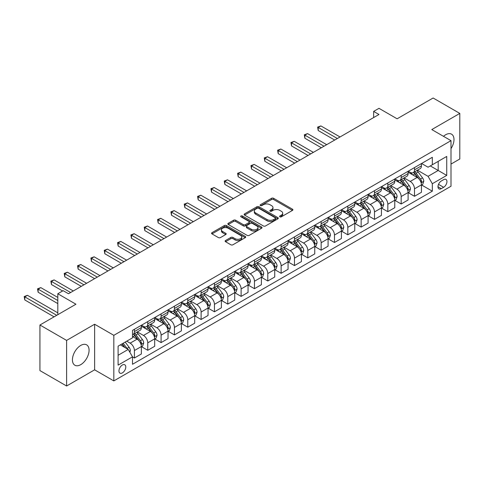 <?xml version="1.0" encoding="UTF-8"?>
<svg xmlns="http://www.w3.org/2000/svg" width="484" height="484" viewBox="0 0 484 484"><rect width="100%" height="100%" fill="white"/><g stroke="black" fill="none" stroke-linecap="round" stroke-linejoin="round"><path stroke-width="0.73" d="M279.879 216.82A1.035 0.599 0 0 0 281.349 216.82L292.475 210.395A1.482 0.853 0 0 0 292.911 209.796A1.482 0.853 0 0 0 292.475 209.191L273.623 198.307A1.482 0.853 0 0 0 271.53 198.307L260.404 204.726A1.035 0.599 0 0 0 260.096 205.149A1.035 0.599 0 0 0 260.404 205.573A1.035 0.599 0 0 0 261.868 205.573L263.308 204.744A4.737 2.735 0 0 1 270.012 204.744L271.584 205.652A4.737 2.735 0 0 1 272.97 207.588A4.737 2.735 0 0 1 271.584 209.524L270.139 210.352A1.035 0.599 0 0 0 269.836 210.776A1.035 0.599 0 0 0 270.139 211.199A1.035 0.599 0 0 0 271.609 211.199L273.049 210.365A4.737 2.735 0 0 1 279.752 210.365L281.319 211.272A4.737 2.735 0 0 1 282.71 213.208A4.737 2.735 0 0 1 281.319 215.144L279.879 215.973A1.035 0.599 0 0 0 279.577 216.396A1.035 0.599 0 0 0 279.879 216.82L279.879 215.973M80.749 364.652A11.767 6.794 120 0 0 88.439 354.276A11.767 6.794 120 0 0 86.636 344.85A11.767 6.794 120 0 0 80.749 345.431A11.767 6.794 120 0 0 73.06 355.8A11.767 6.794 120 0 0 74.869 365.232A11.767 6.794 120 0 0 80.749 364.652M450.997 148.655A11.767 6.794 120 0 0 451.548 134.165A11.767 6.794 120 0 0 445.661 134.752A11.767 6.794 120 0 0 443.495 136.331M122.361 372.904A4.828 2.789 120 0 0 125.519 368.651A4.828 2.789 120 0 0 124.775 364.779A4.828 2.789 120 0 0 122.361 365.021A4.828 2.789 120 0 0 119.209 369.274A4.828 2.789 120 0 0 119.947 373.146A4.828 2.789 120 0 0 122.361 372.904M225.55 240.512A1.482 0.853 0 0 0 225.121 241.117A1.482 0.853 0 0 0 225.55 241.722L230.838 244.771A1.482 0.853 0 0 0 232.937 244.771L245.291 237.638A1.482 0.853 0 0 0 245.727 237.033A1.482 0.853 0 0 0 245.291 236.428L226.439 225.544A1.482 0.853 0 0 0 224.346 225.544L211.986 232.677A1.482 0.853 0 0 0 211.556 233.282A1.482 0.853 0 0 0 211.986 233.887L218.375 237.577A1.482 0.853 0 0 0 220.474 237.577L225.762 234.522A1.482 0.853 0 0 0 226.197 233.917A1.482 0.853 0 0 0 225.762 233.312L222.592 231.485A3.963 2.287 0 0 1 221.43 229.87A3.963 2.287 0 0 1 223.88 227.752A3.963 2.287 0 0 1 228.194 228.248L240.608 235.418A3.963 2.287 0 0 1 241.77 237.033A3.963 2.287 0 0 1 239.32 239.144A3.963 2.287 0 0 1 235.006 238.648L232.937 237.456A1.482 0.853 0 0 0 230.838 237.456L225.55 240.512L225.55 241.722M450.997 164.076L459.8 158.994L459.8 113.407L433.126 98.004L397.116 118.798L378.978 108.325L373.642 111.405L378.978 114.484L68.48 293.746L63.144 290.666L57.808 293.746L57.808 314.691M66.61 340.409L66.61 385.996L94.622 369.824L94.622 324.238L66.61 340.409L39.936 325.006L75.952 304.218L57.808 293.746M94.622 324.238L113.825 335.327L450.997 140.662L450.997 186.249L113.825 380.914L113.825 335.327M459.8 113.407L431.788 129.573L450.997 140.662M263.411 225.968A1.482 0.853 0 0 0 265.504 225.968L277.864 218.835A1.482 0.853 0 0 0 278.3 218.23A1.482 0.853 0 0 0 277.864 217.625L259.013 206.741A1.482 0.853 0 0 0 256.919 206.741L244.559 213.874A1.482 0.853 0 0 0 244.13 214.479A1.482 0.853 0 0 0 244.559 215.084L263.411 225.968M241.359 217.044A1.035 0.599 0 0 1 242.411 217.195L261.56 228.248L249.224 235.369A1.482 0.853 0 0 1 247.124 235.369L228.273 224.485L228.273 223.275A1.482 0.853 0 0 0 227.843 223.88A1.482 0.853 0 0 0 228.273 224.485M228.273 223.275L233.566 220.226A1.482 0.853 0 0 1 235.66 220.226L243.301 224.637A1.482 0.853 0 0 0 245.4 224.637L248.909 222.61A1.482 0.853 0 0 0 249.339 222.005A1.482 0.853 0 0 0 248.909 221.4L240.947 216.808A1.035 0.599 0 0 1 240.645 216.384A1.035 0.599 0 0 1 241.286 215.834A1.035 0.599 0 0 1 242.411 215.961L261.578 227.026A1.482 0.853 0 0 1 262.013 227.631A1.482 0.853 0 0 1 261.578 228.236L261.578 227.026M66.61 385.996L39.936 370.593L39.936 325.006M443.634 179.661L441.287 181.016A4.677 2.698 120 0 0 438.232 185.136A4.677 2.698 120 0 0 438.952 188.887A4.677 2.698 120 0 0 441.287 188.651L443.634 187.296A4.677 2.698 120 0 0 446.69 183.176A4.677 2.698 120 0 0 445.976 179.425A4.677 2.698 120 0 0 443.634 179.661M421.6 163.489L428.056 167.216L432.327 164.754L432.327 157.294L132.501 330.397L132.501 337.85L118.096 346.169L118.096 365.142L132.501 356.829L132.501 364.283L432.327 191.18L432.327 183.726L428.056 176.333L417.45 170.205M432.327 164.754L446.732 156.435L446.732 175.408L432.327 183.726M94.622 369.824L113.825 380.914M373.642 111.405L373.642 117.564M430.3 165.921L438.195 170.477L438.195 161.36L446.732 156.435M428.056 176.333L438.195 170.477L446.732 175.408M118.096 355.286L128.23 349.436L120.335 344.874M132.501 356.889L134.419 357.997L134.419 350.543A6.038 3.485 -120 0 0 130.154 343.15L126.735 341.178M134.419 357.997L141.358 353.992L141.358 346.538A6.038 3.485 -120 0 0 137.087 339.145L132.501 336.501M141.516 346.695L147.759 350.295L147.759 342.841A6.038 3.485 -120 0 0 143.488 335.448L137.359 331.915M147.759 350.295L154.692 346.296L154.692 338.836A6.038 3.485 -120 0 0 150.427 331.449L141.358 326.21M154.856 338.994L161.093 342.599L161.093 335.146A6.038 3.485 -120 0 0 156.828 327.753L150.699 324.213M161.093 342.599L168.033 338.594L168.033 331.141A6.038 3.485 -120 0 0 163.761 323.748L154.692 318.508M168.19 331.292L174.434 334.898L174.434 327.444A6.038 3.485 -120 0 0 170.162 320.051L164.034 316.512M174.434 334.898L181.367 330.893L181.367 323.439A6.038 3.485 -120 0 0 177.102 316.046L168.033 310.813M181.53 323.59L187.768 327.196L187.768 319.743A6.038 3.485 -120 0 0 183.503 312.349L177.374 308.81M187.768 327.196L194.707 323.191L194.707 315.737A6.038 3.485 -120 0 0 190.436 308.344L181.367 303.111M194.864 315.895L201.108 319.494L201.108 312.041A6.038 3.485 -120 0 0 196.837 304.648L190.714 301.115M201.108 319.494L208.041 315.489L208.041 308.036A6.038 3.485 -120 0 0 203.776 300.643L194.707 295.409M208.205 308.193L214.442 311.793L214.442 304.339A6.038 3.485 -120 0 0 210.177 296.952L204.048 293.413M214.442 311.793L221.382 307.794L221.382 300.34A6.038 3.485 -120 0 0 217.11 292.947L208.041 287.708M221.539 300.491L227.782 304.097L227.782 296.644A6.038 3.485 -120 0 0 223.517 289.25L217.389 285.711M227.782 304.097L234.716 300.092L234.716 292.638A6.038 3.485 -120 0 0 230.451 285.245L221.382 280.006M234.879 292.79L241.123 296.396L241.123 288.942A6.038 3.485 -120 0 0 236.851 281.549L230.723 278.01M241.123 296.396L248.056 292.39L248.056 284.937A6.038 3.485 -120 0 0 243.785 277.544L234.716 272.31M248.213 285.088L254.457 288.694L254.457 281.24A6.038 3.485 -120 0 0 250.192 273.847L244.063 270.308M254.457 288.694L261.39 284.689L261.39 277.235A6.038 3.485 -120 0 0 257.125 269.842L248.056 264.609M261.554 277.392L267.797 280.992L267.797 273.539A6.038 3.485 -120 0 0 263.526 266.146L257.397 262.612M267.797 280.992L274.731 276.993L274.731 269.534A6.038 3.485 -120 0 0 270.459 262.147L261.39 256.907M274.888 269.691L281.131 273.297L281.131 265.843A6.038 3.485 -120 0 0 276.866 258.45L270.738 254.911M281.131 273.297L288.065 269.292L288.065 261.838A6.038 3.485 -120 0 0 283.799 254.445L274.731 249.206M288.228 261.989L294.472 265.595L294.472 258.141A6.038 3.485 -120 0 0 290.2 250.748L284.072 247.209M294.472 265.595L301.405 261.59L301.405 254.136A6.038 3.485 -120 0 0 297.14 246.743L288.065 241.51M301.562 254.288L307.806 257.893L307.806 250.44A6.038 3.485 -120 0 0 303.541 243.047L297.412 239.507M307.806 257.893L314.745 253.888L314.745 246.435A6.038 3.485 -120 0 0 310.474 239.042L301.405 233.808M314.902 246.592L321.146 250.192L321.146 242.738A6.038 3.485 -120 0 0 316.875 235.345L310.746 231.812M321.146 250.192L328.079 246.187L328.079 238.733A6.038 3.485 -120 0 0 323.814 231.34L314.745 226.107M328.237 238.89L334.48 242.49L334.48 235.036A6.038 3.485 -120 0 0 330.215 227.649L324.086 224.11M334.48 242.49L341.42 238.491L341.42 231.037A6.038 3.485 -120 0 0 337.148 223.644L328.079 218.405M341.577 231.189L347.821 234.794L347.821 227.341A6.038 3.485 -120 0 0 343.549 219.948L337.421 216.408M347.821 234.794L354.754 230.789L354.754 223.336A6.038 3.485 -120 0 0 350.489 215.943L341.42 210.703M354.917 223.487L361.155 227.093L361.155 219.639A6.038 3.485 -120 0 0 356.889 212.246L350.761 208.707M361.155 227.093L368.094 223.088L368.094 215.634A6.038 3.485 -120 0 0 363.823 208.241L354.754 203.008M368.251 215.791L374.495 219.391L374.495 211.938A6.038 3.485 -120 0 0 370.224 204.544L364.095 201.005M374.495 219.391L381.428 215.386L381.428 207.932A6.038 3.485 -120 0 0 377.163 200.539L368.094 195.306M381.592 208.09L387.829 211.689L387.829 204.236A6.038 3.485 -120 0 0 383.564 196.843L377.435 193.31M387.829 211.689L394.769 207.69L394.769 200.231A6.038 3.485 -120 0 0 390.497 192.844L381.428 187.604M394.926 200.388L401.169 203.994L401.169 196.54A6.038 3.485 -120 0 0 396.898 189.147L390.776 185.608M401.169 203.994L408.103 199.989L408.103 192.535A6.038 3.485 -120 0 0 403.837 185.142L394.769 179.903M408.266 192.686L414.504 196.292L414.504 188.839A6.038 3.485 -120 0 0 410.238 181.446L404.11 177.906M414.504 196.292L421.443 192.287L421.443 184.834A6.038 3.485 -120 0 0 417.172 177.44L408.103 172.207M408.266 171.191L410.238 172.328A6.038 3.485 -120 0 0 413.257 172.625A6.038 3.485 -120 0 0 414.504 169.866L414.504 167.585M394.926 178.886L396.898 180.03A6.038 3.485 -120 0 0 399.917 180.326A6.038 3.485 -120 0 0 401.169 177.561L401.169 175.287M381.592 186.588L383.564 187.725A6.038 3.485 -120 0 0 386.583 188.028A6.038 3.485 -120 0 0 387.829 185.263L387.829 182.982M368.251 194.29L370.224 195.427A6.038 3.485 -120 0 0 373.243 195.73A6.038 3.485 -120 0 0 374.495 192.965L374.495 190.684M354.917 201.991L356.889 203.129A6.038 3.485 -120 0 0 359.908 203.425A6.038 3.485 -120 0 0 361.155 200.666L361.155 198.386M341.577 209.687L343.549 210.83A6.038 3.485 -120 0 0 346.568 211.127A6.038 3.485 -120 0 0 347.821 208.362L347.821 206.087M328.237 217.389L330.215 218.532A6.038 3.485 -120 0 0 333.234 218.828A6.038 3.485 -120 0 0 334.48 216.064L334.48 213.789M314.902 225.09L316.875 226.228A6.038 3.485 -120 0 0 319.894 226.53A6.038 3.485 -120 0 0 321.146 223.765L321.146 221.484M301.562 232.792L303.541 233.929A6.038 3.485 -120 0 0 306.56 234.232A6.038 3.485 -120 0 0 307.806 231.467L307.806 229.186M288.228 240.494L290.2 241.631A6.038 3.485 -120 0 0 293.219 241.927A6.038 3.485 -120 0 0 294.472 239.169L294.472 236.888M274.888 248.189L276.866 249.333A6.038 3.485 -120 0 0 279.879 249.629A6.038 3.485 -120 0 0 281.131 246.864L281.131 244.589M261.554 255.891L263.526 257.028A6.038 3.485 -120 0 0 266.545 257.331A6.038 3.485 -120 0 0 267.797 254.566L267.797 252.285M248.213 263.592L250.192 264.73A6.038 3.485 -120 0 0 253.205 265.032A6.038 3.485 -120 0 0 254.457 262.267L254.457 259.987M234.879 271.294L236.851 272.431A6.038 3.485 -120 0 0 239.87 272.728A6.038 3.485 -120 0 0 241.123 269.969L241.123 267.688M221.539 278.99L223.517 280.133A6.038 3.485 -120 0 0 226.53 280.43A6.038 3.485 -120 0 0 227.782 277.665L227.782 275.39M208.205 286.691L210.177 287.835A6.038 3.485 -120 0 0 213.196 288.131A6.038 3.485 -120 0 0 214.442 285.366L214.442 283.086M194.864 294.393L196.837 295.53A6.038 3.485 -120 0 0 199.856 295.833A6.038 3.485 -120 0 0 201.108 293.068L201.108 290.787M181.53 302.095L183.503 303.232A6.038 3.485 -120 0 0 186.522 303.535A6.038 3.485 -120 0 0 187.768 300.77L187.768 298.489M168.19 309.79L170.162 310.934A6.038 3.485 -120 0 0 173.181 311.23A6.038 3.485 -120 0 0 174.434 308.471L174.434 306.19M154.856 317.492L156.828 318.635A6.038 3.485 -120 0 0 159.847 318.932A6.038 3.485 -120 0 0 161.093 316.167L161.093 313.892M141.516 325.194L143.488 326.331A6.038 3.485 -120 0 0 146.507 326.633A6.038 3.485 -120 0 0 147.759 323.869L147.759 321.588M421.6 184.985L432.327 191.18M413.257 172.625L420.191 168.62A6.038 3.485 -120 0 0 421.443 165.861L421.443 163.58M399.917 180.326L406.856 176.321A6.038 3.485 -120 0 0 408.103 173.562L408.103 171.282M386.583 188.028L393.516 184.023A6.038 3.485 -120 0 0 394.769 181.258L394.769 178.983M373.243 195.73L380.182 191.724A6.038 3.485 -120 0 0 381.428 188.96L381.428 186.679M359.908 203.425L366.842 199.426A6.038 3.485 -120 0 0 368.094 196.661L368.094 194.38M346.568 211.127L353.501 207.122A6.038 3.485 -120 0 0 354.754 204.363L354.754 202.082M333.234 218.828L340.167 214.823A6.038 3.485 -120 0 0 341.42 212.059L341.42 209.784M319.894 226.53L326.827 222.525A6.038 3.485 -120 0 0 328.079 219.76L328.079 217.479M306.56 234.232L313.493 230.227A6.038 3.485 -120 0 0 314.745 227.462L314.745 225.181M293.219 241.927L300.153 237.922A6.038 3.485 -120 0 0 301.405 235.163L301.405 232.883M279.879 249.629L286.818 245.624A6.038 3.485 -120 0 0 288.065 242.865L288.065 240.584M266.545 257.331L273.478 253.326A6.038 3.485 -120 0 0 274.731 250.561L274.731 248.286M253.205 265.032L260.144 261.027A6.038 3.485 -120 0 0 261.39 258.262L261.39 255.982M239.87 272.728L246.804 268.729A6.038 3.485 -120 0 0 248.056 265.964L248.056 263.683M226.53 280.43L233.469 276.424A6.038 3.485 -120 0 0 234.716 273.666L234.716 271.385M213.196 288.131L220.129 284.126A6.038 3.485 -120 0 0 221.382 281.361L221.382 279.087M199.856 295.833L206.795 291.828A6.038 3.485 -120 0 0 208.041 289.063L208.041 286.782M186.522 303.535L193.455 299.529A6.038 3.485 -120 0 0 194.707 296.765L194.707 294.484M173.181 311.23L180.121 307.225A6.038 3.485 -120 0 0 181.367 304.466L181.367 302.185M159.847 318.932L166.78 314.927A6.038 3.485 -120 0 0 168.033 312.162L168.033 309.887M146.507 326.633L153.446 322.628A6.038 3.485 -120 0 0 154.692 319.864L154.692 317.589M132.501 334.577A6.038 3.485 -120 0 0 133.173 334.335L140.106 330.33A6.038 3.485 -120 0 0 141.358 327.565L141.358 325.284M133.173 334.335A6.038 3.485 -120 0 0 134.419 331.57L134.419 329.289M128.23 349.436L132.501 356.829M280.296 216.971L281.319 216.378A4.737 2.735 0 0 0 282.71 214.442L282.71 213.208M272.97 207.588L272.97 208.816A4.737 2.735 0 0 1 271.584 210.752L270.556 211.345M292.457 210.407L273.623 199.535A1.482 0.853 0 0 0 271.53 199.535L260.815 205.724M277.846 218.847L259.013 207.969A1.482 0.853 0 0 0 256.919 207.969L244.577 215.096M275.245 218.653A1.035 0.599 0 0 0 275.553 218.23A1.035 0.599 0 0 0 275.245 217.806L258.698 208.253A1.035 0.599 0 0 0 257.234 208.253L255.715 209.13A4.737 2.735 0 0 0 254.324 211.06A4.737 2.735 0 0 0 255.715 212.996L267.023 219.53A4.737 2.735 0 0 0 273.726 219.53L275.245 218.653L275.245 219.881A1.035 0.599 0 0 0 275.553 219.458L275.553 218.23M254.324 211.06L254.324 212.294A4.737 2.735 0 0 0 255.715 214.231L255.715 212.996M275.245 219.881L273.726 220.758A4.737 2.735 0 0 1 267.023 220.758L255.715 214.231M228.297 224.497L233.566 221.454L233.566 220.226M249.339 222.005L249.339 223.239A1.482 0.853 0 0 1 248.909 223.844L245.4 225.871A1.482 0.853 0 0 1 243.301 225.871L235.66 221.454A1.482 0.853 0 0 0 233.566 221.454M251.238 229.216A3.963 2.287 0 0 0 255.558 229.712A3.963 2.287 0 0 0 258.002 227.601A3.963 2.287 0 0 0 256.841 225.986L252.466 223.457A1.482 0.853 0 0 0 250.373 223.457L246.864 225.483A1.482 0.853 0 0 0 246.429 226.088A1.482 0.853 0 0 0 246.864 226.694L251.238 229.216L251.238 230.451A3.963 2.287 0 0 0 255.558 230.947A3.963 2.287 0 0 0 258.002 228.835L258.002 227.601M246.429 226.088L246.429 227.323A1.482 0.853 0 0 0 246.864 227.928L246.864 226.694M251.238 230.451L246.864 227.928M241.77 237.033L241.77 238.267A3.963 2.287 0 0 1 239.32 240.379A3.963 2.287 0 0 1 235.006 239.882L232.937 238.691A1.482 0.853 0 0 0 230.838 238.691L225.574 241.734M221.43 229.87L221.43 231.098A3.963 2.287 0 0 0 222.592 232.719L222.592 231.485M225.762 233.312L225.762 234.522L222.592 232.719M245.273 237.65L226.439 226.778A1.482 0.853 0 0 0 224.346 226.778L212.01 233.899M421.443 185.082L422.72 184.337L423.79 181.258A3.999 2.311 -120 0 0 422.514 177.858L418.152 172.038A11.543 6.667 -120 0 0 416.893 170.525M412.556 174.778A11.543 6.667 -120 0 0 410.196 172.304M421.08 182.631L421.631 181.433A3.999 2.311 -120 0 0 420.487 179.026L416.125 173.205A11.543 6.667 -120 0 0 414.867 171.699M413.79 172.316A9.583 5.53 60 0 1 415.363 174.107L419.053 179.032M340.028 136.966L320.88 125.913L318.212 127.449L318.212 130.529L334.692 140.045M413.584 172.437A11.543 6.667 60 0 1 414.842 173.944L417.746 177.816M318.212 130.529L317.625 127.11L337.36 138.509M317.625 127.11L320.88 125.913M408.103 192.777L409.385 192.039L410.45 188.96A3.999 2.311 -120 0 0 409.174 185.553L404.818 179.733A11.543 6.667 -120 0 0 403.553 178.227M399.221 182.474A11.543 6.667 -120 0 0 396.856 180M407.74 190.333L408.29 189.129A3.999 2.311 -120 0 0 407.147 186.727L402.791 180.907A11.543 6.667 -120 0 0 401.526 179.395M400.456 180.018A9.583 5.53 60 0 1 402.029 181.809L405.719 186.733M326.694 144.668L307.54 133.608L304.872 135.151L304.872 138.23L321.358 147.747M400.25 180.139A11.543 6.667 60 0 1 401.508 181.645L404.406 185.517M304.872 138.23L304.285 134.812L324.026 146.21M304.285 134.812L307.54 133.608M394.769 200.479L396.045 199.741L397.116 196.661A3.999 2.311 -120 0 0 395.839 193.255L391.477 187.435A11.543 6.667 -120 0 0 390.219 185.929M385.881 190.176A11.543 6.667 -120 0 0 383.522 187.701M394.399 198.029L394.956 196.831A3.999 2.311 -120 0 0 393.813 194.429L389.451 188.609A11.543 6.667 -120 0 0 388.192 187.096M387.115 187.719A9.583 5.53 60 0 1 388.688 189.504L392.379 194.429M313.354 152.369L294.205 141.31L291.537 142.853L291.537 145.932L308.018 155.449M386.91 187.834A11.543 6.667 60 0 1 388.168 189.347L391.066 193.213M291.537 145.932L290.951 142.514L310.686 153.906M290.951 142.514L294.205 141.31M381.428 208.18L382.711 207.442L383.776 204.363A3.999 2.311 -120 0 0 382.499 200.957L378.143 195.137A11.543 6.667 -120 0 0 376.879 193.63M372.547 197.877A11.543 6.667 -120 0 0 370.181 195.403M381.065 205.73L381.616 204.532A3.999 2.311 -120 0 0 380.472 202.124L376.11 196.304A11.543 6.667 -120 0 0 374.852 194.798M373.781 195.421A9.583 5.53 60 0 1 375.354 197.206L379.045 202.131M300.019 160.071L280.865 149.012L278.197 150.554L278.197 153.634L294.683 163.15M373.575 195.536A11.543 6.667 60 0 1 374.834 197.048L377.732 200.914M278.197 153.634L277.61 150.215L297.351 161.608M277.61 150.215L280.865 149.012M368.094 215.882L369.371 215.144L370.441 212.059A3.999 2.311 -120 0 0 369.165 208.658L364.803 202.838A11.543 6.667 -120 0 0 363.544 201.326M359.207 205.579A11.543 6.667 -120 0 0 356.847 203.105M367.725 213.432L368.282 212.234A3.999 2.311 -120 0 0 367.138 209.826L362.776 204.006A11.543 6.667 -120 0 0 361.518 202.5M360.441 203.117A9.583 5.53 60 0 1 362.014 204.907L365.704 209.832M286.679 167.767L267.525 156.713L264.863 158.25L264.863 161.329L281.343 170.852M360.235 203.238A11.543 6.667 60 0 1 361.494 204.744L364.391 208.616M264.863 161.329L264.276 157.911L284.011 169.309M264.276 157.911L267.525 156.713M354.754 223.584L356.036 222.84L357.101 219.76A3.999 2.311 -120 0 0 355.825 216.354L351.469 210.534A11.543 6.667 -120 0 0 350.204 209.028M345.872 213.275A11.543 6.667 -120 0 0 343.507 210.806M354.391 221.134L354.941 219.93A3.999 2.311 -120 0 0 353.798 217.528L349.436 211.708A11.543 6.667 -120 0 0 348.178 210.201M347.107 210.818A9.583 5.53 60 0 1 348.68 212.609L352.364 217.534M273.345 175.468L254.191 164.415L251.523 165.952L251.523 169.031L268.009 178.548M346.901 210.939A11.543 6.667 60 0 1 348.159 212.446L351.057 216.318M251.523 169.031L250.936 165.613L270.677 177.011M250.936 165.613L254.191 164.415M341.42 231.279L342.696 230.541L343.761 227.462A3.999 2.311 -120 0 0 342.49 224.056L338.128 218.236A11.543 6.667 -120 0 0 336.87 216.729M332.532 220.976A11.543 6.667 -120 0 0 330.167 218.502M341.051 228.829L341.607 227.631A3.999 2.311 -120 0 0 340.458 225.229L336.102 219.409A11.543 6.667 -120 0 0 334.843 217.897M333.766 218.52A9.583 5.53 60 0 1 335.339 220.305L339.03 225.229M260.005 183.17L240.851 172.11L238.188 173.653L238.188 176.733L254.669 186.249M333.561 218.641A11.543 6.667 60 0 1 334.819 220.147L337.717 224.013M238.188 176.733L237.602 173.314L257.337 184.713M237.602 173.314L240.851 172.11M328.079 238.981L329.362 238.243L330.427 235.163A3.999 2.311 -120 0 0 329.15 231.757L324.788 225.937A11.543 6.667 -120 0 0 323.53 224.431M319.198 228.678A11.543 6.667 -120 0 0 316.832 226.203M327.716 236.531L328.267 235.333A3.999 2.311 -120 0 0 327.124 232.925L322.761 227.105A11.543 6.667 -120 0 0 321.503 225.598M320.432 226.222A9.583 5.53 60 0 1 322.005 228.006L325.69 232.931M246.671 190.871L227.516 179.812L224.848 181.355L224.848 184.434L241.334 193.951M320.226 226.337A11.543 6.667 60 0 1 321.485 227.849L324.383 231.715M224.848 184.434L224.261 181.016L244.003 192.408M224.261 181.016L227.516 179.812M314.745 246.683L316.022 245.945L317.087 242.865A3.999 2.311 -120 0 0 315.816 239.459L311.454 233.639A11.543 6.667 -120 0 0 310.196 232.126M305.858 236.38A11.543 6.667 -120 0 0 303.492 233.905M314.376 244.232L314.933 243.035A3.999 2.311 -120 0 0 313.783 240.627L309.427 234.807A11.543 6.667 -120 0 0 308.169 233.3M307.092 233.917A9.583 5.53 60 0 1 308.665 235.708L312.355 240.633M233.33 198.573L214.176 187.514L211.508 189.05L211.508 192.136L227.994 201.653M306.886 234.038A11.543 6.667 60 0 1 308.145 235.545L311.043 239.417M211.508 192.136L210.921 188.712L230.662 200.11M210.921 188.712L214.176 187.514M301.405 254.384L302.688 253.64L303.752 250.561A3.999 2.311 -120 0 0 302.476 247.155L298.114 241.341A11.543 6.667 -120 0 0 296.855 239.828M292.524 244.081A11.543 6.667 -120 0 0 290.158 241.607M301.042 251.934L301.592 250.73A3.999 2.311 -120 0 0 300.449 248.328L296.087 242.508A11.543 6.667 -120 0 0 294.829 241.002M293.758 241.619A9.583 5.53 60 0 1 295.331 243.41L299.015 248.334M219.99 206.269L200.842 195.215L198.174 196.752L198.174 199.832L214.66 209.348M293.546 241.74A11.543 6.667 60 0 1 294.81 243.246L297.708 247.118M198.174 199.832L197.587 196.413L217.328 207.811M197.587 196.413L200.842 195.215M288.065 262.08L289.347 261.342L290.412 258.262A3.999 2.311 -120 0 0 289.136 254.856L284.78 249.036A11.543 6.667 -120 0 0 283.521 247.53M279.183 251.777A11.543 6.667 -120 0 0 276.818 249.302M287.702 259.636L288.258 258.432A3.999 2.311 -120 0 0 287.109 256.03L282.753 250.21A11.543 6.667 -120 0 0 281.494 248.697M280.418 249.321A9.583 5.53 60 0 1 281.99 251.111L285.681 256.036M206.656 213.97L187.502 202.911L184.834 204.454L184.834 207.533L201.32 217.05M280.212 249.441A11.543 6.667 60 0 1 281.47 250.948L284.368 254.814M184.834 207.533L184.247 204.115L203.988 215.513M184.247 204.115L187.502 202.911M274.731 269.782L276.013 269.043L277.078 265.964A3.999 2.311 -120 0 0 275.801 262.558L271.439 256.738A11.543 6.667 -120 0 0 270.181 255.231M265.843 259.478A11.543 6.667 -120 0 0 263.484 257.004M274.368 267.331L274.918 266.133A3.999 2.311 -120 0 0 273.775 263.732L269.413 257.911A11.543 6.667 -120 0 0 268.154 256.399M267.077 257.022A9.583 5.53 60 0 1 268.65 258.807L272.341 263.732M193.316 221.672L174.167 210.613L171.499 212.155L171.499 215.235L187.986 224.751M266.872 257.137A11.543 6.667 60 0 1 268.136 258.65L271.034 262.516M171.499 215.235L170.912 211.817L190.648 223.209M170.912 211.817L174.167 210.613M261.39 277.483L262.673 276.745L263.738 273.666A3.999 2.311 -120 0 0 262.461 270.26L258.105 264.439A11.543 6.667 -120 0 0 256.847 262.933M252.509 267.18A11.543 6.667 -120 0 0 250.143 264.706M261.027 275.033L261.578 273.835A3.999 2.311 -120 0 0 260.434 271.427L256.078 265.607A11.543 6.667 -120 0 0 254.814 264.101M253.743 264.724A9.583 5.53 60 0 1 255.316 266.509L259.007 271.433M179.981 229.374L160.827 218.314L158.159 219.857L158.159 222.936L174.645 232.453M253.537 264.839A11.543 6.667 60 0 1 254.796 266.351L257.694 270.217M158.159 222.936L157.572 219.518L177.313 230.91M157.572 219.518L160.827 218.314M248.056 285.185L249.333 284.447L250.403 281.361A3.999 2.311 -120 0 0 249.127 277.961L244.765 272.141A11.543 6.667 -120 0 0 243.506 270.629M239.169 274.882A11.543 6.667 -120 0 0 236.809 272.407M247.693 282.735L248.244 281.537A3.999 2.311 -120 0 0 247.1 279.129L242.738 273.309A11.543 6.667 -120 0 0 241.48 271.802M240.403 272.419A9.583 5.53 60 0 1 241.976 274.21L245.666 279.135M166.641 237.069L147.493 226.016L144.825 227.553L144.825 230.632L161.311 240.155M240.197 272.54A11.543 6.667 60 0 1 241.462 274.047L244.359 277.919M144.825 230.632L144.238 227.214L163.973 238.612M144.238 227.214L147.493 226.016M234.716 292.887L235.998 292.142L237.063 289.063A3.999 2.311 -120 0 0 235.787 285.657L231.431 279.837A11.543 6.667 -120 0 0 230.172 278.33M225.834 282.577A11.543 6.667 -120 0 0 223.469 280.109M234.353 290.436L234.903 289.232A3.999 2.311 -120 0 0 233.76 286.831L229.404 281.01A11.543 6.667 -120 0 0 228.139 279.504M227.069 280.121A9.583 5.53 60 0 1 228.642 281.912L232.332 286.837M153.307 244.771L134.153 233.718L131.485 235.254L131.485 238.334L147.971 247.85M226.863 280.242A11.543 6.667 60 0 1 228.121 281.748L231.019 285.62M131.485 238.334L130.898 234.915L150.639 246.314M130.898 234.915L134.153 233.718M221.382 300.582L222.658 299.844L223.729 296.765A3.999 2.311 -120 0 0 222.452 293.358L218.09 287.538A11.543 6.667 -120 0 0 216.832 286.032M212.494 290.279A11.543 6.667 -120 0 0 210.135 287.805M221.019 298.132L221.569 296.934A3.999 2.311 -120 0 0 220.426 294.532L216.064 288.712A11.543 6.667 -120 0 0 214.805 287.2M213.728 287.823A9.583 5.53 60 0 1 215.301 289.607L218.992 294.532M139.967 252.473L120.818 241.413L118.15 242.956L118.15 246.035L134.631 255.552M213.523 287.944A11.543 6.667 60 0 1 214.781 289.45L217.685 293.316M118.15 246.035L117.564 242.617L137.299 254.015M117.564 242.617L120.818 241.413M208.041 308.284L209.324 307.546L210.389 304.466A3.999 2.311 -120 0 0 209.112 301.06L204.756 295.24A11.543 6.667 -120 0 0 203.492 293.734M199.16 297.981A11.543 6.667 -120 0 0 196.794 295.506M207.678 305.834L208.229 304.636A3.999 2.311 -120 0 0 207.085 302.228L202.729 296.408A11.543 6.667 -120 0 0 201.465 294.901M200.394 295.524A9.583 5.53 60 0 1 201.967 297.309L205.658 302.234M126.633 260.174L107.478 249.115L104.81 250.658L104.81 253.737L121.296 263.254M200.188 295.639A11.543 6.667 60 0 1 201.447 297.152L204.345 301.018M104.81 253.737L104.223 250.319L123.965 261.711M104.223 250.319L107.478 249.115M194.707 315.985L195.984 315.247L197.055 312.168A3.999 2.311 -120 0 0 195.778 308.762L191.416 302.942A11.543 6.667 -120 0 0 190.158 301.429M185.82 305.682A11.543 6.667 -120 0 0 183.46 303.208M194.344 313.535L194.895 312.337A3.999 2.311 -120 0 0 193.751 309.929L189.389 304.109A11.543 6.667 -120 0 0 188.131 302.603M187.054 303.22A9.583 5.53 60 0 1 188.627 305.011L192.317 309.935M113.292 267.876L94.144 256.816L91.476 258.353L91.476 261.439L107.956 270.955M186.848 303.341A11.543 6.667 60 0 1 188.107 304.847L191.005 308.719M91.476 261.439L90.889 258.014L110.624 269.413M90.889 258.014L94.144 256.816M181.367 323.687L182.649 322.943L183.714 319.864A3.999 2.311 -120 0 0 182.438 316.457L178.082 310.643A11.543 6.667 -120 0 0 176.817 309.131M172.486 313.378A11.543 6.667 -120 0 0 170.12 310.909M181.004 321.237L181.554 320.033A3.999 2.311 -120 0 0 180.411 317.631L176.055 311.811A11.543 6.667 -120 0 0 174.791 310.304M173.72 310.922A9.583 5.53 60 0 1 175.293 312.712L178.983 317.637M99.958 275.571L80.804 264.518L78.136 266.055L78.136 269.134L94.622 278.651M173.514 311.043A11.543 6.667 60 0 1 174.772 312.549L177.67 316.421M78.136 269.134L77.549 265.716L97.29 277.114M77.549 265.716L80.804 264.518M168.033 331.383L169.309 330.645L170.38 327.565A3.999 2.311 -120 0 0 169.104 324.159L164.742 318.339A11.543 6.667 -120 0 0 163.483 316.832M159.145 321.08A11.543 6.667 -120 0 0 156.786 318.605M167.664 328.939L168.22 327.735A3.999 2.311 -120 0 0 167.077 325.333L162.715 319.513A11.543 6.667 -120 0 0 161.456 318M160.379 318.623A9.583 5.53 60 0 1 161.952 320.414L165.643 325.339M86.618 283.273L67.47 272.214L64.802 273.756L64.802 276.836L81.282 286.353M160.174 318.744A11.543 6.667 60 0 1 161.432 320.251L164.33 324.117M64.802 276.836L64.215 273.418L83.95 284.816M64.215 273.418L67.47 272.214M154.692 339.084L155.975 338.346L157.04 335.267A3.999 2.311 -120 0 0 155.763 331.861L151.407 326.041A11.543 6.667 -120 0 0 150.143 324.534M145.811 328.781A11.543 6.667 -120 0 0 143.445 326.307M154.329 336.634L154.88 335.436A3.999 2.311 -120 0 0 153.737 333.028L149.375 327.214A11.543 6.667 -120 0 0 148.116 325.702M147.045 326.325A9.583 5.53 60 0 1 148.618 328.11L152.303 333.034M73.284 290.975L54.129 279.915L51.461 281.458L51.461 284.538L62.611 290.975M146.84 326.44A11.543 6.667 60 0 1 148.098 327.952L150.996 331.818M51.461 284.538L50.874 281.119L70.616 292.511M50.874 281.119L54.129 279.915M141.358 346.786L142.635 346.048L143.706 342.968A3.999 2.311 -120 0 0 142.429 339.562L138.067 333.742A11.543 6.667 -120 0 0 136.809 332.236M140.989 344.336L141.546 343.138A3.999 2.311 -120 0 0 140.402 340.73L136.04 334.91A11.543 6.667 -120 0 0 134.782 333.403M133.705 334.021A9.583 5.53 60 0 1 135.278 335.811L138.968 340.736M57.808 297.442L40.789 287.617L38.127 289.16L38.127 292.239L57.808 303.601M133.499 334.141A11.543 6.667 60 0 1 134.758 335.648L137.656 339.52M38.127 292.239L37.54 288.821L57.808 300.522M37.54 288.821L40.789 287.617M129.833 352.207L130.365 350.664A3.999 2.311 -120 0 0 129.089 347.264L125.199 342.067M57.808 312.846L27.455 295.319L24.787 296.855L24.787 299.935L54.075 316.845M127.425 348.97A3.999 2.311 -120 0 0 127.062 348.432L123.172 343.241M122.168 343.815L124.963 347.548M121.889 343.979L124.261 347.143M24.787 299.935L24.2 296.517L56.743 315.308M24.2 296.517L27.455 295.319M130.154 343.15L137.087 339.145M143.488 335.448L150.427 331.449M156.828 327.753L163.761 323.748M170.162 320.051L177.102 316.046M183.503 312.349L190.436 308.344M196.837 304.648L203.776 300.643M210.177 296.952L217.11 292.947M223.517 289.25L230.451 285.245M236.851 281.549L243.785 277.544M250.192 273.847L257.125 269.842M263.526 266.146L270.459 262.147M276.866 258.45L283.799 254.445M290.2 250.748L297.14 246.743M303.541 243.047L310.474 239.042M316.875 235.345L323.814 231.34M330.215 227.649L337.148 223.644M343.549 219.948L350.489 215.943M356.889 212.246L363.823 208.241M370.224 204.544L377.163 200.539M383.564 196.843L390.497 192.844M396.898 189.147L403.837 185.142M410.238 181.446L417.172 177.44M414.504 169.866L421.443 165.861M414.504 188.839L421.443 184.834M401.169 196.54L408.103 192.535M401.169 177.561L408.103 173.562M387.829 204.236L394.769 200.231M387.829 185.263L394.769 181.258M374.495 211.938L381.428 207.932M374.495 192.965L381.428 188.96M361.155 219.639L368.094 215.634M361.155 200.666L368.094 196.661M347.821 227.341L354.754 223.336M347.821 208.362L354.754 204.363M334.48 235.036L341.42 231.037M334.48 216.064L341.42 212.059M321.146 242.738L328.079 238.733M321.146 223.765L328.079 219.76M307.806 250.44L314.745 246.435M307.806 231.467L314.745 227.462M294.472 258.141L301.405 254.136M294.472 239.169L301.405 235.163M281.131 265.843L288.065 261.838M281.131 246.864L288.065 242.865M267.797 273.539L274.731 269.534M267.797 254.566L274.731 250.561M254.457 281.24L261.39 277.235M254.457 262.267L261.39 258.262M241.123 288.942L248.056 284.937M241.123 269.969L248.056 265.964M227.782 296.644L234.716 292.638M227.782 277.665L234.716 273.666M214.442 304.339L221.382 300.34M214.442 285.366L221.382 281.361M201.108 312.041L208.041 308.036M201.108 293.068L208.041 289.063M187.768 319.743L194.707 315.737M187.768 300.77L194.707 296.765M174.434 327.444L181.367 323.439M174.434 308.471L181.367 304.466M161.093 335.146L168.033 331.141M161.093 316.167L168.033 312.162M147.759 342.841L154.692 338.836M147.759 323.869L154.692 319.864M134.419 350.543L141.358 346.538M134.419 331.57L141.358 327.565M438.516 184.343L443.634 187.296M437.978 186.745L441.287 188.651M281.319 216.378L281.319 215.144M270.139 211.199L270.139 210.352M271.584 210.752L271.584 209.524M260.404 205.573L260.404 204.726M271.53 199.535L271.53 198.307M273.623 199.535L273.623 198.307M292.475 210.395L292.475 209.191M244.559 215.084L244.559 213.874M256.919 207.969L256.919 206.741M259.013 207.969L259.013 206.741M277.864 218.835L277.864 217.625M267.023 220.758L267.023 219.53M273.726 220.758L273.726 219.53M235.66 221.454L235.66 220.226M243.301 225.871L243.301 224.637M245.4 225.871L245.4 224.637M248.909 223.844L248.909 222.61M242.411 217.195L242.411 215.961M230.838 238.691L230.838 237.456M232.937 238.691L232.937 237.456M235.006 239.882L235.006 238.648M211.986 233.887L211.986 232.677M224.346 226.778L224.346 225.544M226.439 226.778L226.439 225.544M245.291 237.638L245.291 236.428M421.14 182.849L423.76 181.337M416.125 173.205L418.152 172.038M412.979 175.02L414.842 173.944M420.487 179.026L422.514 177.858M420.166 180.586L421.631 181.433M407.806 190.551L410.426 189.038M402.791 180.907L404.818 179.733M399.645 182.722L401.508 181.645M407.147 186.727L409.174 185.553M406.832 188.288L408.29 189.129M394.466 198.252L397.086 196.74M389.451 188.609L391.477 187.435M386.305 190.424L388.168 189.347M393.813 194.429L395.839 193.255M393.492 195.99L394.956 196.831M381.132 205.948L383.751 204.436M376.11 196.304L378.143 195.137M372.97 198.119L374.834 197.048M380.472 202.124L382.499 200.957M380.158 203.685L381.616 204.532M367.792 213.65L370.411 212.137M362.776 204.006L364.803 202.838M359.63 205.821L361.494 204.744M367.138 209.826L369.165 208.658M366.818 211.387L368.282 212.234M354.457 221.351L357.077 219.839M349.436 211.708L351.469 210.534M346.296 213.523L348.159 212.446M353.798 217.528L355.825 216.354M353.483 219.089L354.941 219.93M341.117 229.053L343.737 227.541M336.102 219.409L338.128 218.236M332.956 221.224L334.819 220.147M340.458 225.229L342.49 224.056M340.143 226.79L341.607 227.631M327.783 236.749L330.403 235.242M322.761 227.105L324.788 225.937M319.621 228.92L321.485 227.849M327.124 232.925L329.15 231.757M326.809 234.486L328.267 235.333M314.443 244.45L317.062 242.938M309.427 234.807L311.454 233.639M306.281 236.622L308.145 235.545M313.783 240.627L315.816 239.459M313.469 242.188L314.933 243.035M301.108 252.152L303.728 250.639M296.087 242.508L298.114 241.341M292.947 244.323L294.81 243.246M300.449 248.328L302.476 247.155M300.134 249.889L301.592 250.73M287.768 259.854L290.388 258.341M282.753 250.21L284.78 249.036M279.607 252.025L281.47 250.948M287.109 256.03L289.136 254.856M286.794 257.591L288.258 258.432M274.434 267.555L277.054 266.043M269.413 257.911L271.439 256.738M266.273 259.726L268.136 258.65M273.775 263.732L275.801 262.558M273.454 265.293L274.918 266.133M261.094 275.251L263.713 273.738M256.078 265.607L258.105 264.439M252.932 267.422L254.796 266.351M260.434 271.427L262.461 270.26M260.12 272.988L261.578 273.835M247.754 282.952L250.373 281.44M242.738 273.309L244.765 272.141M239.598 275.124L241.462 274.047M247.1 279.129L249.127 277.961M246.779 280.69L248.244 281.537M234.419 290.654L237.039 289.142M229.404 281.01L231.431 279.837M226.258 282.825L228.121 281.748M233.76 286.831L235.787 285.657M233.445 288.391L234.903 289.232M221.079 298.356L223.699 296.843M216.064 288.712L218.09 287.538M212.918 290.527L214.781 289.45M220.426 294.532L222.452 293.358M220.105 296.093L221.569 296.934M207.745 306.051L210.365 304.545M202.729 296.408L204.756 295.24M199.583 298.223L201.447 297.152M207.085 302.228L209.112 301.06M206.771 303.789L208.229 304.636M194.405 313.753L197.024 312.24M189.389 304.109L191.416 302.942M186.243 305.924L188.107 304.847M193.751 309.929L195.778 308.762M193.431 311.49L194.895 312.337M181.07 321.455L183.69 319.942M176.055 311.811L178.082 310.643M172.909 313.626L174.772 312.549M180.411 317.631L182.438 316.457M180.096 319.192L181.554 320.033M167.73 329.156L170.35 327.644M162.715 319.513L164.742 318.339M159.569 321.328L161.432 320.251M167.077 325.333L169.104 324.159M166.756 326.894L168.22 327.735M154.396 336.858L157.016 335.345M149.375 327.214L151.407 326.041M146.235 329.029L148.098 327.952M153.737 333.028L155.763 331.861M153.422 334.595L154.88 335.436M141.056 344.554L143.675 343.041M136.04 334.91L138.067 333.742M132.894 336.725L134.758 335.648M140.402 340.73L142.429 339.562M140.082 342.291L141.546 343.138M129.325 351.33L130.341 350.743M127.062 348.432L129.089 347.264"/></g></svg>
